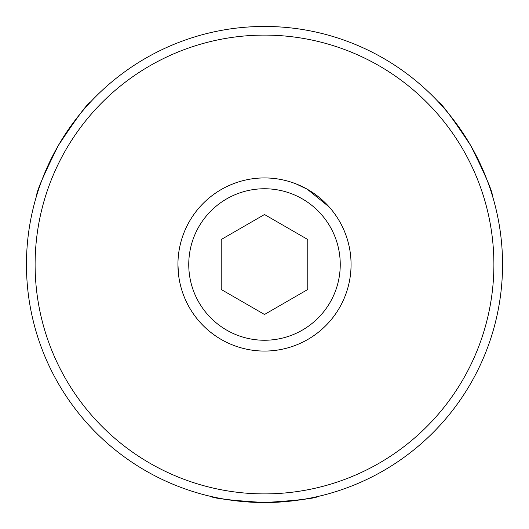 <?xml version="1.0" encoding="UTF-8"?>
<svg xmlns="http://www.w3.org/2000/svg" width="529" height="529" viewBox="0 0 529 529"><rect width="100%" height="100%" fill="white"/><g stroke="black" fill="none" stroke-linecap="round" stroke-linejoin="round"><path stroke-width="0.79" d="M340.246 264.5A75.746 75.746 0 0 1 264.5 340.246A75.746 75.746 0 0 1 188.754 264.5A75.746 75.746 0 0 1 264.5 188.754A75.746 75.746 0 0 1 340.246 264.5M351.064 264.5A86.564 86.564 0 0 1 264.5 351.064A86.564 86.564 0 0 1 177.936 264.5A86.564 86.564 0 0 1 264.5 177.936A86.564 86.564 0 0 1 351.064 264.5M264.5 214.523L221.221 239.511L221.221 289.489L264.5 314.477L307.779 289.489L307.779 239.511L264.5 214.523M35.106 264.5A229.394 229.394 0 0 0 264.5 493.894A229.394 229.394 0 0 0 493.894 264.5A229.394 229.394 0 0 0 264.5 35.106A229.394 229.394 0 0 0 35.106 264.5M502.55 264.5A238.05 238.05 0 0 1 264.5 502.55A238.05 238.05 0 0 1 26.45 264.5A238.05 238.05 0 0 1 264.5 26.45A238.05 238.05 0 0 1 502.55 264.5M177.936 264.5L178.458 273.982M37.956 191.379L36.686 195.446C36.475 191.61 43.689 174.96 58.329 145.495C76.56 118.027 87.384 103.439 90.79 101.733M491.051 191.405L492.314 195.446C492.539 191.65 485.324 175 470.671 145.495C452.467 118.06 441.642 103.472 438.21 101.733L441.087 104.861M350.072 277.566L350.542 273.982M214.529 497.247L210.397 496.321C213.571 498.417 231.596 500.494 264.48 502.55C297.338 500.5 315.383 498.424 318.603 496.321L314.464 497.247M314.319 335.293L317.512 332.933M226.941 186.506L233.031 183.861M295.969 183.861L307.263 189.237L329.164 206.951M214.668 335.28L210.397 332.073"/></g></svg>
